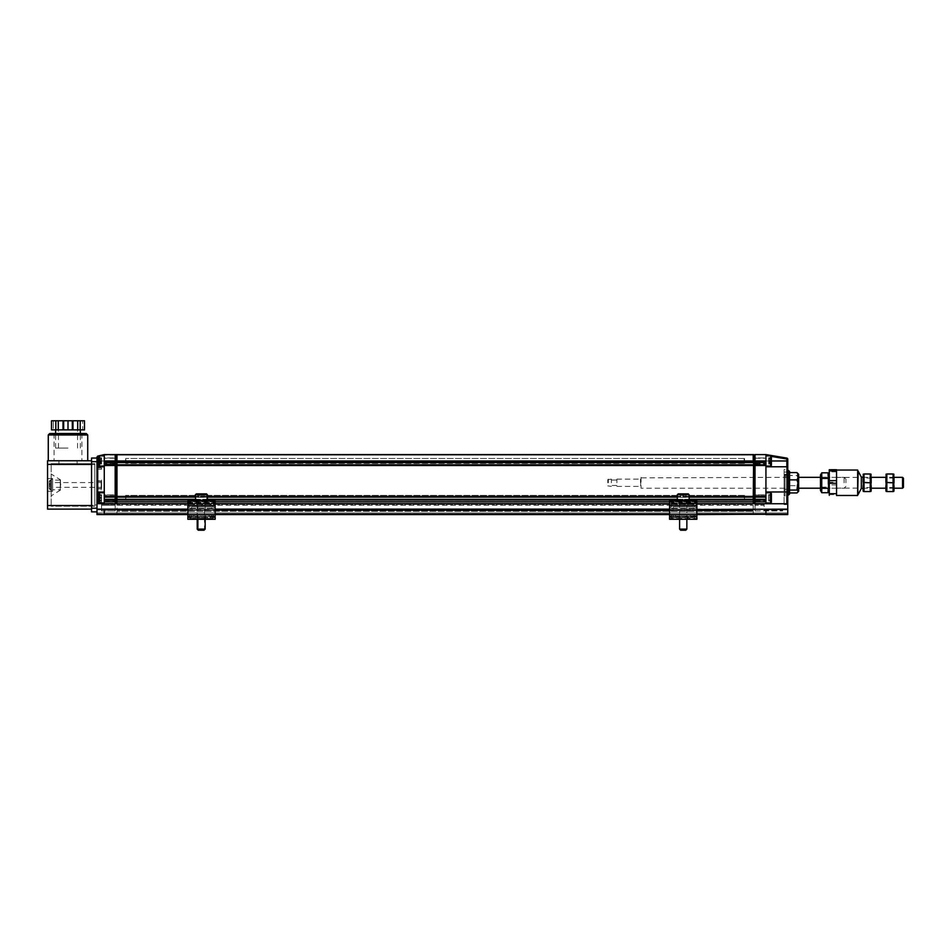 <?xml version="1.0" encoding="UTF-8"?>
<svg xmlns="http://www.w3.org/2000/svg" width="951" height="951" viewBox="0 0 951 951"><rect width="100%" height="100%" fill="white"/><g stroke="black" fill="none" stroke-linecap="round" stroke-linejoin="round"><path stroke-width="0.71" stroke-dasharray="4.75 3.57" d="M101.543 480.041L101.175 489.86L101.543 480.041M101.543 487.316L101.543 482.585L101.543 487.316L52.638 487.316L52.638 482.585L52.638 487.316M52.638 489.765L52.638 480.136L52.638 489.765L60.27 489.765L60.27 480.136L60.27 489.765M101.175 488.862L101.175 481.04L101.175 488.862L97.359 488.862L97.359 481.04L96.99 489.23L96.99 480.683L96.99 489.23M101.543 469.223L96.99 469.223L101.543 469.223L101.543 467.951L96.99 467.951L96.99 469.223L96.99 467.951L101.543 467.951L101.543 469.223M101.543 481.325L96.99 481.325L96.99 488.6L101.543 488.6L101.543 481.325L96.99 481.325L96.99 488.6L101.543 488.6L101.543 481.325L96.99 481.325L101.543 481.325L101.543 488.6L101.543 481.325M96.99 488.6L101.543 488.6L96.99 488.6L96.99 481.325L96.99 488.6M101.543 501.95L96.99 501.95L96.99 500.678L101.543 500.678L96.99 500.678L96.99 501.95L101.543 501.95L101.543 500.678L101.543 501.95M60.27 484.951C60.27 489.813 60.27 489.813 60.27 484.951C60.27 489.813 60.27 489.813 60.27 484.951C60.27 480.089 60.27 480.089 60.27 484.951C60.27 480.089 60.27 480.089 60.27 484.951M94.815 506.217L51.188 506.217L51.188 505.314L51.188 506.217L94.815 506.217L94.815 505.314L94.815 506.217M96.99 464.956L96.99 504.945L96.99 464.956L94.815 464.956L94.815 504.945L94.815 464.956M51.497 480.041L51.497 489.86L51.497 480.041L50.308 480.041L50.308 485.295L49.226 484.713L50.308 484.713L50.308 486.377L49.226 485.759L50.308 486.377L50.308 489.86L49.226 488.766L49.226 486.627L50.308 486.627L50.308 485.759M49.226 483.726L50.308 484.142L49.226 483.726L49.226 481.135L49.226 483.274L50.308 483.274L50.308 484.142M51.188 495.863L51.188 474.05L51.188 495.863L60.484 490.05L60.484 484.951L60.27 489.052M51.188 505.314L51.188 464.599L51.188 505.314L94.815 505.314L94.815 464.599L94.815 505.314L51.188 505.314M50.308 481.135L50.308 483.572L49.226 483.572L49.226 481.135L50.308 481.135L50.308 483.274M50.308 484.713L50.308 483.572M50.308 486.627L50.308 488.766L49.226 488.564L50.308 488.766M50.308 485.2L49.226 484.808L50.308 485.2L50.308 488.564M51.497 489.86L50.308 489.86L50.308 480.041L49.226 481.135M49.226 485.2L49.226 486.33L50.308 486.33M49.226 486.33L49.226 484.808M49.226 486.627L49.226 485.759M49.226 484.713L49.226 483.572M50.308 481.337L49.226 481.337L49.226 485.105M49.226 483.274L49.226 484.142M51.188 463.684L51.188 464.599L51.188 463.684L94.815 463.684L51.188 463.684M94.815 464.599L94.815 463.684L94.815 464.599L51.188 464.599L94.815 464.599M49.226 488.766L49.226 486.175M67.996 463.684L77.09 463.684L67.996 463.684M67.996 460.771L48.275 460.771L67.996 460.771M101.543 495.067L101.543 500.523L101.543 495.055L98.809 495.067L98.809 500.523L98.809 495.067L101.543 495.055M768.658 495.067L768.658 500.511L768.658 495.067L771.392 495.067L771.392 500.511L771.392 495.067L768.658 495.067M101.543 495.578L101.543 500.832L101.543 494.746L101.543 495.578L98.809 495.578L98.809 494.746L98.809 500.832L98.809 495.578M768.658 496.22L768.658 500.951L768.658 494.651L768.658 496.22L771.392 496.22L771.392 500.951L771.392 494.651L771.392 496.22L768.658 496.22M51.497 490.68L51.497 479.221L51.497 490.68L52.638 490.68L52.638 479.221L52.638 490.68M101.543 497.765L98.809 497.765L101.543 497.813M101.543 500.499L98.809 500.499L101.543 500.523M768.658 497.789L771.392 497.789L768.658 497.789M768.658 500.511L771.392 500.511L768.658 500.511M101.543 496.957L98.809 496.957M98.809 494.746L101.543 494.746M101.543 500L98.809 500M101.543 500.832L98.809 500.832M101.543 498.621L98.809 498.621M771.392 494.651L768.658 494.651M768.658 499.37L771.392 499.37L768.658 499.37M768.658 500.951L771.392 500.951M67.996 433.513L81.905 433.513L67.996 433.513M768.658 459.63L768.658 464.029L768.658 457.776L768.658 459.63L771.392 459.63L771.392 457.776L771.392 464.029L771.392 459.63M768.658 457.978L768.658 463.85L768.658 457.978L771.392 457.978L771.392 463.85L771.392 457.978M99.534 492.773L99.534 502.948L98.809 502.223L98.809 493.498L98.809 502.223L98.809 493.498L99.534 492.773L99.534 502.948L99.534 492.773L104.265 492.773L104.265 502.948L104.265 492.773M771.392 497.86L771.392 493.498L771.392 497.86M755.023 462.59L755.023 464.884L755.023 462.59L765.935 462.59L765.935 455.874L765.935 466.049L765.935 454.59L765.935 503.745L754.571 503.673L754.571 460.962L753.668 460.962L753.668 503.673L754.571 503.673L753.216 503.21L755.023 503.21L755.023 460.962L755.023 462.483L755.023 461.865L765.935 461.865M755.023 497.135L755.023 499.43L755.023 497.135L765.935 497.135L765.935 491.976L786.846 491.976L787.749 491.061A0.903 0.903 0 0 1 786.846 491.976L765.935 491.976L786.846 491.976L786.846 503.745L765.935 503.745L765.935 491.976M770.667 502.948L770.667 492.773L771.392 493.498L771.392 502.223L770.667 502.948L770.667 492.773L770.667 502.948L765.935 502.948L765.935 492.773L765.935 502.948M96.99 509.498L104.265 509.498L104.325 514.586L787.749 514.218L787.749 512.946L96.99 512.946L787.749 512.946L787.749 514.586L96.99 514.586L787.749 514.586L96.99 514.586L96.99 491.132A0.903 0.903 0 0 0 97.751 492.036A0.903 0.903 0 0 1 96.99 491.132L97.703 492.024L97.703 466.798L104.265 466.775L104.265 454.59L115.166 454.59L104.265 454.59L104.265 466.049L104.265 454.59L115.166 454.59L104.265 454.59L115.166 454.59L115.63 503.673L116.533 503.673L115.166 503.21L115.166 460.962L115.166 462.483L115.166 461.865L104.265 461.865L104.265 503.673L104.265 492.047L104.265 503.673L97.905 503.673A0.903 0.903 0 0 0 96.99 504.589A0.903 0.903 0 0 1 97.905 503.673A0.903 0.903 0 0 0 96.99 504.589L96.99 458.049L91.546 458.049L91.546 511.852L96.99 511.852L96.99 509.13L787.749 509.498L765.912 509.13L787.749 509.13L787.749 504.66A0.903 0.903 0 0 0 786.846 503.745L765.935 503.745L786.846 503.745A0.903 0.903 0 0 1 787.749 504.66L787.749 467.678L786.846 466.775L765.935 466.775L765.935 462.59M49.725 433.513L86.268 433.513M52.638 491.31L52.638 478.591L52.638 491.31L47.55 491.31L47.55 478.591L47.55 491.31M768.658 459.036L771.392 459.036M771.392 457.776L768.658 457.776M768.658 462.174L771.392 462.174M768.658 464.029L771.392 464.029M768.658 462.757L771.392 462.757M768.658 463.363L771.392 463.363M771.392 460.415L768.658 460.415M768.658 463.85L771.392 463.85M768.658 461.401L771.392 461.401M768.658 458.465L771.392 458.465M755.023 499.311L765.935 499.311L765.935 497.135M765.935 500.036L755.023 500.036L755.023 503.673L765.935 503.673L765.935 499.311M115.166 500.036L104.265 500.036M104.265 499.311L115.166 499.311M116.533 503.673L116.533 501.855L116.985 503.21L115.63 503.673M765.935 464.777L755.023 464.777M765.935 465.503L755.023 465.503L755.023 497.016L755.023 496.41L765.935 496.41M101.543 459.036L101.543 464.029L101.543 457.764L101.543 459.036L98.809 459.036L98.809 457.764L98.809 464.029L98.809 459.036M101.543 458.655L101.543 463.922L101.543 457.847L101.543 458.655L98.809 458.655L98.809 457.847L98.809 463.922L98.809 458.655M104.265 497.135L115.166 497.135M116.985 499.311L116.985 497.135L116.985 499.43L753.216 499.311L753.216 497.016L753.216 499.311M755.023 500.036L755.023 501.855L753.216 501.855L753.216 455.053L754.571 454.59L755.023 461.865M753.216 500.036L116.985 500.036L116.985 501.855L753.216 501.855L753.216 503.673L116.985 503.673L116.985 501.855L116.985 503.21M115.166 455.053L104.265 455.137L116.985 455.053L116.985 500.036M116.985 455.053L753.216 454.59L116.985 454.59L753.216 454.59L116.985 455.137L753.216 454.59L116.985 454.59L116.985 460.962L116.985 455.053L753.216 454.59L753.216 460.962L116.533 460.962L116.533 501.855L115.166 501.855L115.166 503.673L104.265 503.673L115.166 503.21M770.667 466.049L770.667 455.874L771.392 456.599L771.392 465.324L771.392 456.599L771.392 465.324L770.667 466.049L770.667 455.874L770.667 466.049L765.935 466.049M755.023 465.503L755.023 496.41M689.13 500.036L677.314 500.036M207.425 500.036L195.609 500.036M765.935 501.855L755.023 501.855L754.571 503.673M753.216 510.949L116.985 510.402L753.216 510.949M116.985 511.305L116.985 514.586L753.216 514.218L753.216 511.305L753.216 514.586L116.985 514.218L116.985 511.305L753.216 511.305L116.985 511.305M116.985 504.399L116.985 505.314L116.985 504.399L753.216 504.399L116.985 504.399M753.216 505.314L753.216 510.402L753.216 505.314L116.985 505.314L116.985 510.402L116.985 505.314L753.216 505.314M785.027 474.597L785.027 490.954L785.027 474.597L784.111 474.597L784.111 490.954L784.111 474.597M785.027 477.497L785.027 495.923L785.027 477.378L787.749 477.497L785.027 477.497M689.13 499.311L677.314 499.311M207.425 499.311L195.609 499.311M101.543 459.618L98.809 459.618M98.809 457.764L101.543 457.764M101.543 462.757L98.809 462.757M101.543 464.029L98.809 464.029M101.543 462.162L98.809 462.162M101.543 460.094L98.809 460.094M98.809 457.847L101.543 457.847M101.543 463.125L98.809 463.125M101.543 463.922L98.809 463.922M101.543 461.687L98.809 461.687M115.166 464.777L104.265 464.777M104.265 462.59L115.166 462.59M104.265 496.41L115.166 496.41M115.166 465.503L104.265 465.503M47.55 509.13L47.55 505.492L91.546 505.492L91.546 460.771L91.546 509.13L47.55 509.13M91.546 464.409L47.55 464.409L47.55 460.771L91.546 460.771M47.55 464.409L47.55 505.492M116.985 497.135L753.216 497.135M116.985 499.43L116.985 501.855L116.985 499.43M104.265 501.855L115.166 501.855L115.166 503.673L104.265 503.673M97.703 492.024L104.265 492.047L97.905 492.047L97.905 503.673M96.99 504.589L96.99 491.132A0.903 0.903 0 0 0 97.905 492.047L104.265 492.047M96.99 514.218L765.935 514.218L765.935 509.498L96.99 509.13L96.99 511.852M187.882 503.673L215.152 503.673M669.587 503.673L696.857 503.673M755.023 503.21L765.935 503.673M696.857 509.13L669.587 509.13L696.857 509.13M215.152 509.13L187.882 509.13L215.152 509.13M784.111 477.378L784.111 495.923L784.111 477.378L785.027 477.378L784.111 477.378L784.111 474.406L787.749 474.406L787.749 477.497L787.749 474.406L784.111 474.406L784.111 472.053L787.749 472.053L787.749 477.497L787.749 475.143L785.027 475.143L787.749 475.143L787.749 472.053L784.111 472.053L784.111 477.378M785.027 495.923L784.111 495.923L785.027 495.923M784.111 475.013L784.111 469.544L784.111 475.013L785.027 475.013L784.111 475.013L784.111 472.053L784.111 475.013M689.13 497.135L677.314 497.135M207.425 497.135L195.609 497.135M99.534 455.874L99.534 466.049L98.809 465.324L98.809 456.599L98.809 465.324L98.809 456.599L99.534 455.874L99.534 466.049L99.534 455.874L104.265 455.874M97.703 466.798L96.99 467.678L96.99 460.962L96.99 467.678A0.903 0.903 0 0 1 97.751 466.786A0.903 0.903 0 0 0 96.99 467.678A0.903 0.903 0 0 1 97.905 466.775L104.265 466.775L97.905 466.775L97.905 460.962L96.99 460.962L96.99 458.049L96.99 460.962M91.546 509.13L91.546 505.492M116.985 496.41L753.216 496.41M755.023 454.59L755.023 463.684L755.023 458.227L755.023 463.684L755.023 460.962L765.935 460.962L765.935 463.684L765.935 458.227L765.935 463.684L765.935 458.227L765.935 460.962L786.846 460.962L786.691 458.976L765.935 455.517L765.935 454.59L755.023 454.59M765.935 455.517L765.935 466.775L786.846 466.775A0.903 0.903 0 0 1 787.749 467.678A0.903 0.903 0 0 0 786.917 466.775A0.903 0.903 0 0 1 787.749 467.678A0.903 0.903 0 0 0 786.846 466.775L786.846 460.962L787.749 460.962M96.99 514.586L96.99 512.946L96.99 514.586L96.99 512.946L96.99 514.586L787.749 514.586L787.749 512.946L96.99 512.946L787.749 512.946L787.749 514.586M753.216 503.673L116.985 503.673L753.216 503.673M96.99 509.13L787.749 509.13M187.882 514.586L187.882 516.179L187.882 514.586L215.152 514.586L187.882 514.586L187.882 516.405L215.152 516.405L187.882 516.405L187.882 517.594L187.882 514.586L215.152 514.586L215.152 516.405L211.514 516.405L215.152 516.405L215.152 517.594L215.152 514.586M669.587 514.586L669.587 516.179L669.587 514.586L696.857 514.586L669.587 514.586L669.587 516.405L696.857 516.405L669.587 516.405L669.587 517.594L669.587 514.586L696.857 514.586L696.857 516.405L693.22 516.405L696.857 516.405L696.857 517.594L696.857 514.586M753.216 514.586L116.985 514.586L753.216 514.586M784.111 504.589L787.749 504.589L787.749 495.673L785.027 495.673L787.749 495.673L787.749 504.589L784.111 504.589L784.111 495.923L784.111 504.589M784.111 476.178L784.111 489.361L784.111 476.178L787.749 476.178L787.749 489.361L787.749 476.178M689.13 496.41L677.314 496.41M207.425 496.41L195.609 496.41M115.166 461.865L115.166 458.227L115.166 463.684L115.166 458.227L115.166 460.962L104.265 460.962L104.265 463.684L104.265 458.227L104.265 461.865M116.985 465.503L753.216 465.503M787.749 514.218L787.749 509.498M786.917 491.964A0.903 0.903 0 0 0 787.749 491.061A0.903 0.903 0 0 1 786.917 491.964M787.749 504.66A0.903 0.903 0 0 0 786.846 503.745M116.533 454.59L116.533 460.962L115.63 460.962L115.63 454.59M116.985 464.777L753.216 464.777L753.216 462.59L753.216 464.777M786.846 459.155L787.749 459.155A1.094 1.094 0 0 0 786.834 458.085L786.691 458.976M97.703 456.111L97.905 460.962L104.265 460.962L104.265 466.775M753.668 454.59L753.668 460.962L753.216 455.053M116.985 462.59L753.216 462.59M104.265 454.59L97.905 456.064M116.985 461.865L753.216 461.865M116.985 455.137L753.216 455.137L116.985 455.137M125.639 463.41L125.639 458.501L125.639 463.41L125.639 458.501L125.639 463.41L744.562 463.41L744.562 458.501L744.562 463.41L125.639 463.41L126.079 458.751L125.639 463.41M744.122 460.962L744.122 458.751L744.122 460.962M744.562 463.41L744.562 458.501L744.562 463.41M125.639 500.309L125.639 495.4L125.639 500.309L125.639 495.4L125.639 500.309L744.562 500.309L744.562 495.4L744.562 500.309L125.639 500.309L126.079 495.661L125.639 500.309M744.122 497.86L744.122 495.661L744.122 497.86M744.562 500.309L744.562 495.4L744.562 500.309M104.265 457.954L104.265 463.957L104.265 457.954L115.166 457.954L115.166 463.957L115.166 457.954L115.166 463.957L115.166 457.954L104.265 457.954L104.265 463.957L104.265 457.954M104.265 494.865L104.265 500.856L104.265 494.865L115.166 494.865L115.166 500.856L115.166 494.865L115.166 500.856L115.166 494.865L104.265 494.865L104.265 500.856L104.265 494.865M104.265 497.86L104.265 495.126L104.265 497.86M115.166 497.86L115.166 495.126L115.166 497.86M101.543 510.949L115.166 510.949L101.543 510.949L101.543 504.399L101.543 505.314L115.166 505.314L115.166 510.949L115.166 504.399L115.166 505.314L101.543 505.314L101.543 510.949M115.166 504.399L101.543 504.399L115.166 504.399M755.023 457.954L755.023 463.957L755.023 457.954L765.935 457.954L765.935 463.957L765.935 457.954L765.935 463.957L765.935 457.954L755.023 457.954L755.023 463.957L755.023 457.954M755.023 494.865L755.023 500.856L755.023 494.865L765.935 494.865L765.935 500.856L765.935 494.865L765.935 500.856L765.935 494.865L755.023 494.865L755.023 500.856L755.023 494.865M755.023 495.126L755.023 500.583L755.023 495.126L765.935 495.126L765.935 500.583L765.935 495.126L765.935 500.583L765.935 495.126L755.023 495.126L755.023 500.583L755.023 495.126M755.023 510.949L782.661 510.949L755.023 510.949L755.023 505.314L764.117 505.314L764.117 510.39L782.661 510.39L764.117 510.39L764.117 504.399L764.117 505.314L755.023 505.314L755.023 504.399L755.023 510.949M755.023 504.399L764.117 504.399L755.023 504.399M858.182 494.401L858.182 471.137M861.344 477.14L861.344 488.398M857.647 482.775L857.647 471.137L857.647 482.775M862.735 490.502L862.735 475.048M829.284 482.775L829.284 475.048L829.284 482.775M820.463 475.048L820.463 490.502M827.988 492.713L827.988 472.825M821.759 472.825L821.01 482.775L821.759 492.713M821.759 477.2L827.988 477.2M821.759 487.15L827.988 487.15M871.544 482.775L871.544 478.044L871.544 482.775M871.544 490.502L871.544 475.048M864.031 473.978L864.031 491.572M863.924 482.775L870.248 483.108L870.248 473.978M870.248 491.572L870.248 483.108M870.248 474.311L864.031 474.311M696.857 517.82L696.013 516.714L697.249 518.319L695.811 519.436L694.289 517.463A2.722 2.722 0 0 0 693.22 516.631L693.22 514.8A5.456 5.456 0 0 1 696.013 516.714A5.456 5.456 0 0 0 693.22 514.8L691.686 514.586L693.22 514.8L693.22 516.631L690.866 516.405L693.22 516.631A2.722 2.722 0 0 1 694.289 517.463L695.716 519.305M673.225 516.631L674.318 516.405L673.225 516.631L673.225 514.8A5.456 5.456 0 0 0 670.443 516.714A5.456 5.456 0 0 1 673.225 514.8L673.225 516.631A2.722 2.722 0 0 0 672.155 517.463A2.722 2.722 0 0 1 673.225 516.631M691.686 514.586L690.866 514.586L691.686 514.586M670.74 519.305L672.155 517.463L670.645 519.436L669.207 518.319L670.443 516.714L669.587 517.82M669.587 516.179L669.587 514.764L669.587 517.487L696.857 517.094L696.857 516.179L669.587 516.179L669.587 517.094L696.857 517.094L696.857 516.179L669.587 516.179M669.587 505.67L669.587 514.764L669.587 501.129L669.587 506.027L669.587 501.129L696.857 501.129L696.857 506.027L696.857 501.129L669.587 501.129L687.3 501.129L678.931 501.129L679.157 502.948L696.857 502.948L696.857 517.487L696.857 501.129L679.133 501.129L678.931 502.948L696.857 502.948L696.857 503.804L696.857 502.948L669.587 502.948L669.587 505.67L669.587 502.948L669.587 503.804L669.587 502.948L696.857 502.948L696.857 505.67L669.587 505.67L696.857 505.67L669.587 505.67L669.587 514.764L696.857 514.764L696.857 505.67M669.587 519.305L669.587 514.764L696.857 514.764L696.857 519.305L696.857 517.594L669.587 517.594L669.587 519.305L669.587 518.509L696.857 518.509L696.857 519.305L669.587 519.305M696.857 506.027L696.857 503.804L696.857 506.027A3.638 2.342 180 0 1 693.22 508.369L673.225 508.369A3.638 2.342 180 0 1 669.587 506.027A3.638 2.342 0 0 0 673.225 508.369L673.225 506.978A3.638 2.342 180 0 1 669.587 504.636A3.638 2.342 0 0 0 673.225 506.978L673.225 508.369L693.22 508.369L693.22 506.978L673.225 506.978L693.22 506.978A3.638 2.342 180 0 0 696.857 504.636A3.638 2.342 0 0 1 693.22 506.978L693.22 508.369A3.638 2.342 0 0 0 696.857 506.027M669.587 517.594L669.587 518.509L696.857 518.509L696.857 517.594L669.587 517.594M669.587 518.616L670.491 519.305M685.802 517.487L669.587 517.487L685.802 517.487M687.3 517.487L687.3 519.305L687.3 517.487M680.916 502.948L679.073 502.948L679.157 501.129L679.133 502.948L679.133 501.129L679.133 502.948L685.528 502.948L669.587 502.948L680.916 502.948M687.3 502.948L687.525 501.129L687.3 502.948M696.857 519.305L679.073 519.305L679.133 517.487L679.157 519.305L679.133 517.487L679.157 519.305L687.371 519.305L687.311 517.487L687.311 519.305L687.311 517.487L687.311 519.305L685.802 519.305L696.857 519.305M696.857 518.616L695.966 519.305M679.133 517.487L679.133 519.305L679.133 517.487M687.311 501.129L687.311 502.948L687.311 501.129M200.851 501.129L197.214 501.129L200.851 501.129M205.154 529.125L197.214 529.125M205.535 501.129L187.882 501.129L187.882 506.027L187.882 501.129L215.152 501.129L215.152 506.027L215.152 501.129L187.882 501.129L187.882 517.487L187.882 502.948L187.882 505.67L215.152 505.67L215.152 517.487L215.152 516.179L187.882 516.179L187.882 517.487L215.152 517.094L215.152 516.179L187.882 516.179L187.882 517.094L215.152 517.487L215.152 501.129L194.943 500.226L206.759 500.226L206.759 494.77L194.943 494.77L206.759 494.77L205.856 493.854L195.847 493.854L194.943 494.77L194.943 500.226L196.168 501.129M204.061 530.218L198.307 530.218M196.168 493.854L205.535 493.854M199.71 493.854L204.096 493.854L197.606 493.854L199.71 493.854L199.734 497.314L197.665 497.314L197.606 493.854M204.096 493.854L204.025 497.314L202.908 497.314L202.955 493.854M202.908 497.314L199.734 497.314M197.665 497.314L198.795 497.314L198.747 493.854M198.795 497.314L201.969 497.314L201.992 493.854M201.969 497.314L204.025 497.314M201.517 501.129L197.879 501.129L201.517 501.129M206.51 501.129L196.512 501.129L206.51 501.129M196.512 493.854L206.51 493.854M201.517 493.854L198.664 493.854L201.517 493.854L201.517 497.314L198.723 497.314L198.664 493.854L198.723 497.314L201.517 497.314L201.517 493.854M204.37 493.854L204.31 497.314L204.37 493.854M204.31 497.314L201.517 497.314L204.31 497.314M787.749 488.22L787.749 477.319L787.749 488.22L641.057 488.22L641.057 477.319L640.51 487.685M787.749 494.948L787.749 470.59M788.652 470.59L788.652 494.948M640.51 482.775L640.51 479.138L640.51 482.775M789.568 471.506L789.568 494.045M616.878 482.775L616.878 479.138L616.878 482.775M789.568 485.676L789.568 472.588L789.568 492.951L789.568 485.676L796.938 485.676C798.507 488.101 798.507 490.526 796.938 492.951M796.938 472.588C798.507 473.55 798.507 474.513 796.938 475.488L789.568 475.488M796.938 475.488C798.507 478.876 798.507 482.276 796.938 485.676M611.422 482.775L611.422 479.138L611.422 482.775M798.65 474.299L798.65 491.251M798.65 482.775L798.65 477.319L798.65 482.775M608.331 482.775L608.331 479.138L608.331 482.775M844.096 482.775L844.096 477.319L844.096 482.775M607.784 482.775L607.784 479.684L607.784 482.775M845.914 482.775L845.914 479.138L845.914 482.775M683.222 501.129L686.86 501.129L683.222 501.129M683.222 529.125L686.86 529.125L683.222 529.125M688.227 501.129L678.229 501.129L688.227 501.129L689.13 500.226L677.314 500.226L678.229 501.129L688.227 501.129L678.229 501.129M683.222 530.218L685.766 530.218L683.222 530.218M677.338 494.77L689.13 494.77L677.314 494.77L678.229 493.854L688.227 493.854L689.13 494.77L677.314 494.77L677.314 500.226L689.13 500.226L677.338 500.226M683.222 493.854L686.075 493.854L680.369 493.854L683.222 493.854L683.222 497.314L680.429 497.314L680.369 493.854L680.429 497.314L683.222 497.314L683.222 493.854M686.075 493.854L686.016 497.314L686.075 493.854M686.016 497.314L683.222 497.314L686.016 497.314M857.647 470.044L857.647 495.495M836.559 482.775L836.559 470.044L836.559 482.775M836.559 469.723L836.559 495.816M902.547 477.319L902.547 488.22M829.284 469.723L829.284 470.412L836.559 470.412M836.559 471.851L829.284 471.851L829.284 482.276L836.559 482.276M836.559 484.891L829.284 484.891L829.284 494.639L836.559 494.639M903.45 478.222L903.45 487.316M829.284 471.851L829.284 470.412M829.284 482.276L829.284 484.891M829.284 494.639L829.284 495.816M215.152 517.82L214.296 516.714L215.532 518.319L214.094 519.436L212.584 517.463A2.722 2.722 0 0 0 211.514 516.631L211.514 514.8A5.456 5.456 0 0 1 214.296 516.714A5.456 5.456 0 0 0 211.514 514.8L209.981 514.586L211.514 514.8L211.514 516.631L209.149 516.405L211.514 516.631A2.722 2.722 0 0 1 212.584 517.463L213.999 519.305M191.52 516.631L192.613 516.405L191.52 516.631L191.52 514.8A5.456 5.456 0 0 0 188.738 516.714A5.456 5.456 0 0 1 191.52 514.8L191.52 516.631A2.722 2.722 0 0 0 190.45 517.463A2.722 2.722 0 0 1 191.52 516.631M209.981 514.586L209.149 514.586L209.981 514.586M189.023 519.305L190.45 517.463L188.94 519.436L187.49 518.319L188.738 516.714L187.882 517.82M187.882 502.948L187.882 503.804L187.882 502.948L215.152 502.948L215.152 505.67L215.152 502.948L215.152 503.804L215.152 502.948L187.882 502.948M187.882 514.764L215.152 514.764L187.882 514.764L215.152 514.764L215.152 519.305L187.882 519.305L187.882 518.509L215.152 518.509L215.152 517.594L187.882 517.594L187.882 518.509L215.152 518.509L215.152 517.594L187.882 517.594L187.882 519.305L187.882 505.67L215.152 505.67L187.882 505.67M215.152 506.027L215.152 503.804L215.152 506.027A3.638 2.342 180 0 1 211.514 508.369L191.52 508.369A3.638 2.342 180 0 1 187.882 506.027A3.638 2.342 0 0 0 191.52 508.369L191.52 506.978A3.638 2.342 180 0 1 187.882 504.636A3.638 2.342 0 0 0 191.52 506.978L191.52 508.369L211.514 508.369L211.514 506.978L191.52 506.978L211.514 506.978A3.638 2.342 180 0 0 215.152 504.636A3.638 2.342 0 0 1 211.514 506.978L211.514 508.369A3.638 2.342 0 0 0 215.152 506.027M215.152 514.764L215.152 505.67M187.882 518.616L188.774 519.305M204.085 517.487L187.882 517.487L204.085 517.487M197.439 501.129L205.666 501.129L197.428 501.129L197.439 502.948L197.428 501.129M215.152 519.305L187.882 519.305L204.085 519.305L197.368 519.305L197.428 517.487L197.439 519.305L197.428 517.487L197.439 519.305L205.666 519.305L205.582 517.487L205.606 519.305L205.606 517.487L205.606 519.305L204.085 519.305L215.152 519.305M215.152 518.616L214.26 519.305M205.582 502.948L205.582 501.129L205.606 502.948M197.428 517.487L197.428 519.305L197.428 517.487M885.547 490.502L885.547 475.048M894.356 482.775L894.356 478.044L894.356 482.775M894.356 490.502L894.356 475.048M886.843 473.978L886.843 491.572M886.736 482.775L893.06 483.108L893.06 473.978M893.06 491.572L893.06 483.108M893.06 474.311L886.843 474.311M686.86 519.305L686.86 501.129L686.86 529.125L679.596 529.125L679.596 501.129L679.596 519.305M685.766 530.218L680.678 530.218M683.46 493.854L680.262 493.854L683.46 493.854L683.448 497.314L680.547 497.314L680.488 493.854M685.956 493.854L685.897 497.314L686.182 493.854M686.123 497.314L683.448 497.314M680.547 497.314L680.262 493.854M680.334 497.314L683.008 497.314L682.996 493.854M683.008 497.314L685.897 497.314M55.812 420.782L55.812 429.876L51.497 429.876L53.315 429.876L53.315 420.782L53.315 429.876L51.497 429.876L51.497 420.782L51.497 429.876L51.497 420.782L84.508 420.782L82.689 420.782L84.508 420.782L84.508 429.876L82.689 429.876L82.689 420.782L82.689 429.876L84.508 429.876L84.508 420.782M67.996 448.052L55.633 448.052L67.996 448.052M80.193 420.782L80.193 429.876L84.508 429.876M72.977 420.782L72.977 429.876L77.709 429.876L77.709 420.782M67.996 420.782L67.996 429.876L72.312 429.876L72.312 420.782M63.681 420.782L63.681 429.876L67.996 429.876L55.633 429.876L67.996 429.876M58.296 420.782L58.296 429.876L63.016 429.876L63.016 420.782M55.812 429.876L58.296 429.876M63.016 429.876L63.681 429.876M72.312 429.876L72.977 429.876M77.709 429.876L80.193 429.876M60.484 484.951L60.484 479.851L60.484 484.951M48.275 434.964L87.718 434.964M696.857 501.855L669.587 501.855M215.152 501.855L187.882 501.855M116.985 510.402L753.216 510.402L116.985 510.402M96.99 491.132A0.903 0.903 0 0 0 97.905 492.047M187.882 509.498L215.152 509.498M669.587 509.498L696.857 509.498M96.99 508.214L91.546 508.214M96.99 461.687L91.546 461.687M786.952 491.964L786.952 466.786M696.857 514.218L669.587 514.218M215.152 514.218L187.882 514.218M771.392 460.962L765.935 460.962M768.039 455.874L771.19 456.397M104.265 460.962L98.809 460.962M673.225 516.405L673.225 514.586L673.225 516.405M693.22 514.586L693.22 516.405L693.22 514.586M669.587 503.804L696.857 503.804L669.587 503.804M669.587 502.401L696.857 502.401L669.587 502.401M669.587 514.764L696.857 514.764M195.609 500.226L207.425 500.226M195.609 494.77L207.425 494.77M191.52 516.405L191.52 514.586L191.52 516.405M211.514 514.586L211.514 516.405L211.514 514.586M187.882 503.804L215.152 503.804L187.882 503.804M187.882 502.401L215.152 502.401L187.882 502.401M101.543 482.585L52.638 482.585M60.27 480.136L52.638 480.136M101.175 481.04L96.99 480.683M60.27 480.849L60.733 484.951L60.484 479.851L51.188 474.05M94.815 504.945L96.99 504.945M77.09 463.684L77.09 460.771M58.914 463.684L58.914 460.771M54.088 433.513L54.088 460.771M81.905 433.513L81.905 460.771M52.638 479.221L51.497 479.221M52.638 478.591L47.55 478.591M99.534 502.948L104.265 502.948M770.667 492.773L765.935 492.773M784.111 490.954L785.027 490.954M784.111 469.544L785.027 469.544M770.667 455.874L765.935 455.874M784.111 489.361L787.749 489.361M99.534 466.049L104.265 466.049M744.562 458.501L125.639 458.501L744.562 458.501M744.562 495.4L125.639 495.4L744.562 495.4M104.265 463.957L115.166 463.957L104.265 463.957M115.166 458.227L104.265 458.227L115.166 458.227M115.166 463.684L104.265 463.684L115.166 463.684M104.265 500.856L115.166 500.856L104.265 500.856M115.166 495.126L104.265 495.126L115.166 495.126M115.166 500.583L104.265 500.583L115.166 500.583M755.023 463.957L765.935 463.957L755.023 463.957M755.023 463.684L765.935 463.684L755.023 463.684M755.023 458.227L765.935 458.227L755.023 458.227M755.023 500.856L765.935 500.856L755.023 500.856M755.023 500.583L765.935 500.583L755.023 500.583M862.735 477.319L871.544 477.319M862.735 488.22L871.544 488.22M820.463 487.494L829.284 487.494M820.463 478.044L829.284 478.044M871.544 478.044L862.735 478.044M871.544 487.494L862.735 487.494M675.59 516.405L675.59 514.586L675.59 516.405M690.866 516.405L690.866 514.586L690.866 516.405M687.525 519.305L687.525 517.487M678.931 519.305L678.931 517.487M678.931 502.948L678.931 501.129M687.525 502.948L687.525 501.129M679.073 519.305L679.073 517.487M687.371 519.305L687.371 517.487M687.371 502.948L687.371 501.129M679.073 502.948L679.073 501.129M203.395 530.218L204.489 529.125L204.489 501.129M197.214 517.487L197.214 502.948M205.154 519.305L205.154 501.129M197.879 519.305L197.879 501.129M787.749 477.319L640.51 477.866M616.878 486.401L640.51 486.401M616.878 479.138L640.51 479.138M616.878 480.041L611.422 480.041M616.878 485.497L611.422 485.497M607.784 485.866L611.422 486.401M607.784 479.684L611.422 479.138M845.914 479.138L844.096 477.319L820.463 477.319M845.914 486.401L844.096 488.22L820.463 488.22M689.13 494.77L689.13 500.226M894.356 477.319L885.547 477.319M894.356 488.22L885.547 488.22M836.559 477.319L829.284 477.319M836.559 488.22L829.284 488.22M857.647 477.414L836.559 477.414M857.647 488.136L836.559 488.136M193.885 516.405L193.885 514.586L193.885 516.405M209.149 516.405L209.149 514.586L209.149 516.405M205.82 519.305L205.82 517.487M205.82 502.948L205.82 501.129M197.368 519.305L197.368 517.487M205.666 519.305L205.666 517.487M205.666 502.948L205.666 501.129M197.368 502.948L197.368 501.129M894.356 478.044L885.547 478.044M894.356 487.494L885.547 487.494M77.542 448.052L77.542 420.782M58.451 448.052L58.451 420.782M80.359 448.052L80.359 433.513M55.633 448.052L55.633 433.513"/><path stroke-width="1.43" d="M99.534 502.948L99.534 492.773L98.809 493.498L98.809 502.223L99.534 502.948L104.265 502.948M770.667 492.773L770.667 502.948L771.392 502.223L771.392 493.498L770.667 492.773L765.935 492.773M765.935 491.976L765.935 466.775L786.952 466.786L787.749 467.678L787.749 491.061L786.952 491.964L765.935 491.976L765.935 496.41L755.023 496.41L755.023 500.036L765.935 500.036L765.935 503.745L786.846 503.745A0.903 0.903 0 0 1 787.749 504.66L787.749 504.589M755.023 461.865L755.023 454.59L765.935 454.59L786.834 458.085L765.935 454.59L765.935 461.865L755.023 461.865L755.023 465.503L765.935 465.503L765.935 466.775L786.846 466.775A0.903 0.903 0 0 1 786.917 466.775A0.903 0.903 0 0 0 786.846 466.775L786.846 460.962L771.392 460.962L771.392 456.599L770.667 455.874L765.935 455.874M104.265 465.503L115.166 465.503L115.166 501.855L104.265 501.855L104.265 454.59L115.166 454.59L115.166 461.865L104.265 461.865M48.275 434.964L87.718 434.964L86.268 433.513L49.725 433.513L48.275 434.964L48.275 460.771M755.023 499.311L765.935 499.311L765.935 500.036M765.935 496.41L765.935 499.311M765.935 497.135L755.023 497.135M115.166 499.311L104.265 499.311M104.265 500.036L115.166 500.036M187.882 501.855L115.63 501.855L115.63 503.673L116.985 503.21M116.985 455.053L116.533 503.673M765.935 460.962L754.571 460.962L755.023 455.053L753.668 454.59L753.216 501.855L753.668 460.962L754.571 460.962L754.571 501.855L753.668 501.855L753.668 503.673L755.023 503.21M765.935 503.673L755.023 503.673L755.023 501.855L754.571 503.673M755.023 464.777L765.935 464.777L765.935 465.503M765.935 461.865L765.935 464.777M765.935 462.59L755.023 462.59M115.166 461.865L115.166 465.503M104.265 501.855L104.265 503.673L115.166 503.673L115.63 501.855L115.63 460.962L104.265 460.962M115.166 497.135L104.265 497.135M770.667 455.874L770.667 466.049L771.392 465.324L771.392 460.962M755.023 496.41L755.023 465.503M753.216 500.036L689.13 500.036M677.314 500.036L207.425 500.036M195.609 500.036L116.985 500.036L116.985 503.673L187.882 503.673M765.935 501.855L755.023 501.855L755.023 500.036M770.667 502.948L765.935 502.948M195.609 496.41L116.985 496.41L116.985 500.036M753.216 499.311L689.13 499.311M677.314 499.311L207.425 499.311M195.609 499.311L116.985 499.311M115.166 462.59L104.265 462.59M104.265 464.777L115.166 464.777M96.99 504.589A0.903 0.903 0 0 1 97.905 503.673L97.905 492.047L96.99 491.132L96.99 514.586L187.882 514.586M115.166 496.41L104.265 496.41M91.546 505.492L47.55 505.492L47.55 509.13L91.546 509.13M47.55 505.492L47.55 464.409L91.546 464.409M91.546 460.771L47.55 460.771L47.55 464.409M104.265 466.775L97.703 466.798L96.99 467.678L96.99 491.132M96.99 509.13L187.882 509.13L96.99 509.498M97.905 492.047A0.903 0.903 0 0 1 97.751 492.036A0.903 0.903 0 0 0 97.905 492.047L104.265 492.047M696.857 501.855L753.216 501.855L753.216 503.673L696.857 503.673M215.152 503.673L669.587 503.673M696.857 509.498L787.749 509.13L787.749 514.218L765.935 514.218L765.935 509.498L787.749 509.498M669.587 509.13L215.152 509.13L669.587 509.13M187.882 514.218L104.265 514.218L104.265 509.498L187.882 509.498M753.216 497.135L689.13 497.135M677.314 497.135L207.425 497.135M195.609 497.135L116.985 497.135M753.216 461.865L116.985 461.865L116.985 496.41M99.534 466.049L99.534 455.874L98.809 456.599L98.809 465.324L99.534 466.049L104.265 466.049M97.905 466.775A0.903 0.903 0 0 0 97.751 466.786A0.903 0.903 0 0 1 97.905 466.775L97.905 456.064L96.99 458.049L91.546 458.049L91.546 511.852L96.99 511.852M97.703 456.111L96.99 457.003L96.99 467.678M97.905 503.673L104.265 503.673M696.857 514.586L765.935 514.218L696.857 514.218M787.749 514.586L765.912 514.586L787.749 514.218M96.99 514.218L104.325 514.586L96.99 514.586M215.152 514.586L669.587 514.586M753.216 496.41L689.13 496.41M677.314 496.41L207.425 496.41M787.749 467.678L787.749 459.155L787.749 467.678M786.846 491.976A0.903 0.903 0 0 0 786.917 491.964A0.903 0.903 0 0 1 786.846 491.976L786.846 503.745M787.749 491.061L787.749 509.13M787.749 472.053L787.749 494.948L788.652 494.948L788.652 470.59L787.749 470.59L787.749 472.053M753.216 465.503L116.985 465.503M771.19 456.397L786.691 458.976L786.834 458.085A1.094 1.094 0 0 1 787.749 459.155L786.846 459.155L786.846 460.962L787.749 460.962M116.533 454.59L115.63 454.59L115.63 460.962L753.216 460.962L753.216 454.59L116.985 454.59L116.985 461.865M753.216 464.777L116.985 464.777M753.216 462.59L116.985 462.59M97.905 456.064L104.265 454.59M862.735 488.398L861.344 488.398L861.344 477.14L858.182 471.137L857.647 494.401M827.988 478.401L821.759 478.401L821.759 492.713L820.463 490.502L820.463 475.048L821.759 472.825L827.988 472.825L828.749 482.775L827.988 492.713L829.284 490.502M829.284 475.048L827.988 472.825M821.759 478.401L821.759 472.825M821.759 492.713L827.988 492.713M821.759 488.339L827.988 488.339M863.258 474.133L863.258 491.405M871.021 474.133L871.021 491.405M870.248 474.311L870.248 491.572L864.031 491.572L864.031 474.311M864.031 491.572L870.248 491.572M864.031 482.442L870.355 482.775M870.248 473.978L864.031 473.978M669.587 514.764L669.587 519.305L696.857 519.305L696.857 514.764L669.587 514.764L669.587 501.129L696.857 501.129L696.857 514.764M669.587 517.82L669.587 518.616M696.857 517.82L696.857 518.616M205.154 529.125L204.061 530.218L198.307 530.218L197.214 529.125L205.154 529.125L205.154 519.305M206.51 501.129L207.425 500.226L195.609 500.226L196.512 501.129M195.609 494.77L196.512 493.854L206.51 493.854L207.425 494.77L195.609 494.77L195.609 500.226M788.652 470.59L789.568 471.506L789.568 494.045L788.652 494.948M789.568 472.588L796.938 472.588L798.65 474.299L798.65 491.251L796.938 492.951L789.568 492.951M796.938 492.951C798.507 491.988 798.507 491.025 796.938 490.05L789.568 490.05M796.938 490.05L797.901 482.775L796.938 479.875L789.568 479.875M796.938 479.875C798.507 477.45 798.507 475.013 796.938 472.588M836.559 495.471L857.647 495.495L857.647 470.044L836.559 470.044M836.559 495.138L836.559 469.723L829.284 469.723L829.284 470.9L836.559 470.9M902.547 477.319L903.45 478.222L903.45 487.316L902.547 488.22L902.547 477.319L894.356 477.319M836.559 493.688L829.284 493.688L829.284 483.263L836.559 483.263M836.559 480.647L829.284 480.647L829.284 470.9M829.284 495.138L829.284 493.688M829.284 483.263L829.284 480.647M187.882 514.764L187.882 519.305L215.152 519.305L215.152 514.764L187.882 514.764L187.882 501.129L215.152 501.129L215.152 514.764M187.882 517.82L187.882 518.616M215.152 517.82L215.152 518.616M886.07 474.133L886.07 491.405M893.833 474.133L893.833 491.405M893.06 474.311L893.06 491.572L886.843 491.572L886.843 474.311M886.843 491.572L893.06 491.572M886.843 482.442L893.167 482.775M893.06 473.978L886.843 473.978M685.766 530.218L686.86 529.125L685.766 530.218L680.678 530.218L679.596 529.125L686.86 529.125L686.86 519.305M689.13 494.77L689.13 500.226L677.314 500.226L677.314 494.77L689.118 494.77L688.227 493.854L678.241 493.854L677.338 494.77M55.812 420.782L55.812 429.876L51.497 429.876L51.497 420.782L67.996 420.782L67.996 429.876L63.681 429.876L63.681 420.782M84.508 420.782L84.508 429.876L84.508 420.782L67.996 420.782M63.016 420.782L63.016 429.876L58.296 429.876L58.296 420.782M72.312 420.782L72.312 429.876L67.996 429.876M77.709 420.782L77.709 429.876L72.977 429.876L72.977 420.782M84.508 429.876L80.193 429.876L80.193 420.782M58.296 429.876L55.812 429.876M72.977 429.876L72.312 429.876M63.681 429.876L63.016 429.876M80.193 429.876L77.709 429.876M669.587 501.855L215.152 501.855M215.152 509.498L669.587 509.498M97.703 466.798L97.703 492.024M91.546 508.214L96.99 508.214M91.546 461.687L96.99 461.687M786.952 466.786L786.952 491.964M669.587 514.218L215.152 514.218M96.99 460.962L98.809 460.962M765.935 455.517L768.039 455.874M696.857 505.67L669.587 505.67M215.152 505.67L187.882 505.67M678.229 501.129L677.338 500.226M99.534 492.773L104.265 492.773M87.718 434.964L87.718 460.771M770.667 466.049L765.935 466.049M99.534 455.874L104.265 455.874M861.344 488.398L858.182 494.401M862.735 477.14L861.344 477.14M197.214 529.125L197.214 519.305M198.973 530.218L197.879 529.125L197.879 519.305M207.425 494.77L207.425 500.226M820.463 477.319L798.65 477.319M820.463 488.22L798.65 488.22M885.547 477.319L871.544 477.319M902.547 488.22L894.356 488.22M885.547 488.22L871.544 488.22M680.678 530.218L679.596 529.125L679.596 519.305M689.13 500.226L688.227 501.129M80.359 433.513L80.359 429.876M55.633 433.513L55.633 429.876"/></g></svg>
